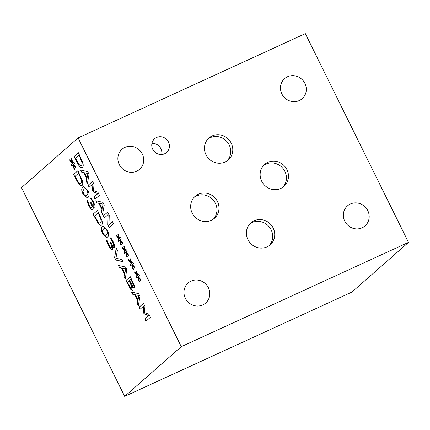 <?xml version="1.0" encoding="UTF-8"?>
<svg xmlns="http://www.w3.org/2000/svg" width="430" height="430" viewBox="0 0 430 430"><rect width="100%" height="100%" fill="white"/><g stroke="black" fill="none" stroke-linecap="round" stroke-linejoin="round"><path stroke-width="0.64" d="M133.262 284.466L130.892 279.339L133.424 284.397L133.214 285.703L133.424 284.397M130.892 279.339L129.602 280.473L132.193 285.294L133.375 285.633M131.618 286.31L129.113 280.903L131.779 286.235L131.585 288.234L131.779 286.235M129.113 280.903L127.484 282.338L130.36 287.622L131.747 288.159M132.725 290.465L130.892 289.653L125.909 280.613L130.328 276.737L134.391 285.482L134.413 287.89C133.956 288.218 133.268 287.735 132.338 286.434L132.316 286.455C133.144 288.573 133.279 289.911 132.725 290.465L132.564 290.572M132.338 286.434L132.499 286.364C133.429 287.659 134.117 288.143 134.569 287.815M125.909 280.613L130.349 276.78M130.892 289.653L126.071 280.543M132.886 290.395L131.053 289.583M125.565 268.847L122.249 268.164L125.721 268.772L124.888 273.12L125.721 268.772M122.249 268.164L124.732 273.19M119.486 267.616L118.406 265.423L125.533 267.035L126.85 269.701L125.146 279.07L124.017 276.786L124.523 274.227L121.454 268.008L119.486 267.616L118.626 265.477M121.454 268.008L119.647 267.541M124.523 274.227L121.609 267.938M124.017 276.786L124.684 274.152M125.2 278.78L124.179 276.716M113.337 245.412L113.568 244.041L112.724 241.945L110.322 238.204L110.822 237.768M111.273 239.806L110.166 238.279L110.79 237.731L113.165 241.741L114.606 245.39L114.509 247.556C113.896 247.841 113.074 247.126 112.036 245.417L112.789 247.895L112.536 249.749L110.827 249.185L108.441 245.53L106.511 240.843L107.14 240.295L108.887 244.95L110.349 247.202L111.483 247.492L111.639 245.955L110.128 242.439L110.618 242.009L110.978 242.735C112.01 244.81 112.805 245.697 113.353 245.396L113.407 244.116L111.434 239.73M110.128 242.439L110.639 242.052M111.408 247.551L111.8 245.879L110.284 242.364M106.511 240.843L107.161 240.343M112.692 249.674L110.988 249.11L108.596 245.455L106.672 240.773M112.036 245.417L112.192 245.342C113.235 247.056 114.057 247.771 114.67 247.486M106.479 234.893L107.538 233.114L106.812 230.324L105.146 228.303L104.35 228.357L103.522 228.916L102.464 230.641L103.195 233.501L104.85 235.495L106.479 234.893M105.785 235.382L106.64 234.818L107.694 233.038L106.973 230.249L105.307 228.233L104.42 228.33M107.301 229.894C109.043 233.409 109.134 235.817 107.575 237.107L106.93 237.543L102.706 233.931C100.953 230.41 100.856 227.997 102.426 226.701L103.082 226.266L107.301 229.894M107.005 237.505L102.867 233.855C101.109 230.335 101.018 227.927 102.587 226.626L103.157 226.228M100.733 219.106L98.217 212.85L100.733 219.106C101.27 220.988 101.2 222.229 100.523 222.831L100.684 222.756C101.362 222.154 101.432 220.912 100.894 219.031M98.056 212.92L94.659 215.908L97.992 221.799C99.002 223.079 99.846 223.423 100.523 222.831L100.684 222.756M101.63 225.094C100.744 225.734 99.583 225.164 98.137 223.39L93.084 214.188L97.497 210.313L101.862 220.16C102.544 222.638 102.464 224.283 101.63 225.094L101.351 225.277M93.084 214.188L97.519 210.356M98.137 223.39L93.24 214.113M101.792 225.019C100.905 225.659 99.739 225.089 98.298 223.321M73.422 165.002L74.718 169.404L74.041 168.979L72.917 164.835L71.874 165.862L71.197 164.491L72.31 163.61L69.907 160.626L69.875 159.616L72.401 162.943L71.106 158.536L71.788 158.976L72.901 163.11L73.944 162.083L74.621 163.454L73.492 164.308L75.911 167.334L75.938 168.334L73.422 165.002L75.933 168.039M72.901 163.11L73.971 162.137M72.401 162.943L71.326 158.681M69.907 160.626L70.047 159.836M72.31 163.61L70.069 160.557M71.197 164.491L72.471 163.534M72.009 165.733L71.358 164.416M72.917 164.835L74.041 168.979M74.659 169.189L74.202 168.904M81.152 179.477L78.631 173.22L81.152 179.477C81.689 181.363 81.619 182.605 80.937 183.201L81.098 183.132C81.775 182.53 81.845 181.288 81.308 179.407M78.475 173.295L75.078 176.278L78.41 182.175C79.421 183.454 80.265 183.798 80.937 183.201L81.098 183.132M82.049 185.464C81.162 186.104 79.996 185.54 78.556 183.766L73.498 174.564L77.911 170.683L82.275 180.535C82.958 183.013 82.882 184.658 82.049 185.464L81.764 185.652M73.498 174.564L77.938 170.731M78.556 183.766L73.659 174.489M82.205 185.394C81.318 186.034 80.157 185.464 78.712 183.691M86.898 195.268L87.951 193.489L87.231 190.7L85.565 188.679L84.764 188.732L83.936 189.291L82.882 191.017L83.614 193.876L85.264 195.87L86.898 195.268M86.199 195.757L87.053 195.193L88.112 193.414L87.387 190.624L85.72 188.603L84.839 188.705M87.72 190.27C89.462 193.785 89.553 196.188 87.994 197.483L87.344 197.918L83.124 194.306C81.367 190.78 81.275 188.372 82.845 187.077L83.495 186.642L87.72 190.27M87.424 197.881L83.28 194.231C81.528 190.71 81.431 188.297 83.001 187.002L83.576 186.604M93.751 205.787L93.982 204.417L93.143 202.32L90.741 198.579L91.235 198.144M91.687 200.181L90.579 198.655L91.208 198.106L93.579 202.116L95.025 205.766L94.928 207.932C94.315 208.217 93.487 207.502 92.45 205.793L93.203 208.27L92.95 210.119L91.246 209.555L88.854 205.905L86.93 201.219L87.553 200.67L89.3 205.325L90.768 207.572L91.896 207.867L92.058 206.33L90.542 202.815L91.031 202.379L91.391 203.105C92.428 205.185 93.219 206.072 93.767 205.771L93.826 204.492L91.848 200.106M90.542 202.815L91.058 202.428M91.821 207.926L92.213 206.255L90.703 202.74M86.93 201.219L87.58 200.713M93.111 210.05L91.402 209.485L89.015 205.83L87.086 201.143M92.45 205.793L92.611 205.717C93.649 207.432 94.471 208.147 95.084 207.862M121.83 259.543L122.915 261.746L115.729 260.016L114.579 257.677L116.218 248.196L117.368 250.518L115.933 258.253L121.83 259.543M114.579 257.677L116.326 248.411M115.729 260.016L114.735 257.608M122.856 261.617L115.89 259.94M138.723 295.474L135.407 294.792L138.885 295.399L138.051 299.748L138.885 295.399M135.407 294.792L137.89 299.817M132.65 294.244L131.564 292.056L138.691 293.663L140.008 296.329L138.309 305.698L137.181 303.413L137.686 300.855L134.612 294.636L132.65 294.244L131.784 292.104M134.612 294.636L132.805 294.168M137.686 300.855L134.773 294.566M137.181 303.413L137.842 300.78M138.363 305.408L137.342 303.344M150.387 317.324L145.969 321.199L144.899 319.038L148.705 315.695L144.018 313.723L143.367 312.4L143.873 305.918L140.067 309.261L139.073 307.24L143.486 303.365L144.948 306.321L144.496 312.54L148.898 314.314L150.387 317.324M139.073 307.24L143.507 303.408M140.207 309.143L139.229 307.171M143.873 305.918L143.367 312.4M144.018 313.723L143.523 312.331M148.705 315.695L144.179 313.647M144.899 319.038L148.866 315.625M146.109 321.081L145.06 318.963M78.099 137.912L21.5 187.625L124.673 396.379L181.272 346.666L408.5 242.375L305.327 33.621L78.099 137.912L181.272 346.666M138.224 277.178L139.524 281.58L138.847 281.156L137.724 277.011L136.681 278.043L136.004 276.667L137.116 275.786L134.714 272.803L134.681 271.792L137.208 275.119L135.907 270.717L136.595 271.153L137.707 275.286L138.745 274.259L139.427 275.63L138.299 276.485L140.718 279.511L140.744 280.51L138.224 277.178L140.734 280.215M126.146 252.738L127.447 257.145L126.769 256.715L125.646 252.577L124.603 253.603L123.926 252.233L125.039 251.346L122.636 248.368L122.604 247.357L125.13 250.679L123.829 246.277L124.517 246.718L125.63 250.851L126.667 249.819L127.35 251.195L126.221 252.05L128.64 255.071L128.667 256.07L126.146 252.738L128.656 255.78M113.477 223.697L109.059 227.572L107.86 225.148L108.107 214.597L104.302 217.94L103.302 215.924L107.715 212.044L109.236 215.118L108.983 224.745L112.477 221.676L113.477 223.697M96.879 202.922L95.799 200.735L102.926 202.347L104.243 205.013L102.539 214.376L101.41 212.097L101.915 209.534L98.841 203.32L96.879 202.922L96.014 200.783M82.538 167.512C81.652 168.151 80.485 167.587 79.045 165.813L73.987 156.611L78.405 152.731L82.77 162.578C83.447 165.061 83.372 166.706 82.538 167.512L82.259 167.695M81.711 172.231L80.625 170.043L87.752 171.656L89.075 174.317L87.371 183.685L86.242 181.401L86.747 178.842L83.673 172.624L81.711 172.231L80.845 170.092M99.448 195.311L95.035 199.192L93.966 197.026L97.766 193.688L93.079 191.71L92.428 190.388L92.934 183.906L89.134 187.249L88.134 185.228L92.547 181.352L94.009 184.309L93.557 190.533L97.959 192.301L99.448 195.311M120.11 240.52L121.405 244.923L120.728 244.498L119.605 240.354L118.567 241.386L117.884 240.01L118.997 239.128L116.6 236.151L116.562 235.135L119.088 238.462L117.793 234.06L118.476 234.5L119.588 238.628L120.631 237.602L121.308 238.972L120.185 239.832L122.598 242.853L122.625 243.853L120.11 240.52L122.62 243.557M132.187 264.961L133.483 269.363L132.805 268.933L131.682 264.794L130.645 265.821L129.962 264.45L131.08 263.568L128.678 260.585L128.64 259.575L131.166 262.902L129.871 258.495L130.553 258.935L131.666 263.069L132.709 262.042L133.386 263.413L132.263 264.267L134.676 267.293L134.703 268.288L132.187 264.961L134.697 267.998M131.666 263.069L132.736 262.096M131.166 262.902L130.091 258.64M128.678 260.585L128.812 259.795M131.08 263.568L128.833 260.515M129.962 264.45L131.236 263.493M130.774 265.692L130.123 264.375M131.682 264.794L132.805 268.933M133.424 269.148L132.967 268.863M119.588 238.628L120.658 237.661M119.088 238.462L118.013 234.2M116.6 236.151L116.734 235.361M118.997 239.128L116.756 236.075M117.884 240.01L119.158 239.058M118.696 241.257L118.046 239.94M119.605 240.354L120.728 244.498M121.346 244.713L120.889 244.423M88.134 185.228L92.574 181.401M89.268 187.131L88.29 185.158M92.934 183.906L92.428 190.388M93.079 191.71L92.584 190.318M97.766 193.688L93.24 191.635M93.966 197.026L97.927 193.613M95.17 199.069L94.122 196.951M87.784 173.462L84.468 172.779L87.946 173.387L87.113 177.735L87.946 173.387M84.468 172.779L86.951 177.805M83.673 172.624L81.867 172.161M86.747 178.842L83.834 172.554M86.242 181.401L86.903 178.767M87.424 183.395L86.403 181.331M81.641 161.524L79.125 155.268L81.641 161.524C82.178 163.405 82.108 164.647 81.431 165.249L81.587 165.179C82.264 164.577 82.334 163.335 81.802 161.454M78.964 155.343L75.567 158.326L78.9 164.217C79.91 165.496 80.754 165.84 81.431 165.249L81.587 165.179M73.987 156.611L78.427 152.779M79.045 165.813L74.148 156.536M82.694 167.442C81.813 168.082 80.646 167.512 79.206 165.738M102.953 204.153L99.636 203.471L103.114 204.078L102.12 208.502L103.114 204.078M99.636 203.471L102.12 208.502M98.841 203.32L97.04 202.852M101.915 209.534L99.002 203.245M101.41 212.097L102.071 209.458M102.593 214.092L101.571 212.022M108.983 224.745L112.499 221.724M103.302 215.924L107.742 212.092M104.436 217.822L103.463 215.849M108.107 214.597L107.86 225.148M109.198 227.454L108.021 225.073M125.63 250.851L126.7 249.878M125.13 250.679L124.055 246.422M122.636 248.368L122.77 247.578M125.039 251.346L122.797 248.293M123.926 252.233L125.2 251.276M124.732 253.474L124.087 252.157M125.646 252.577L126.769 256.715M127.382 256.93L126.925 256.646M137.707 275.286L138.777 274.313M137.208 275.119L136.133 270.857M134.714 272.803L134.848 272.013M137.116 275.786L134.875 272.733M136.004 276.667L137.278 275.711M136.815 277.909L136.165 276.598M137.724 277.011L138.847 281.156M139.46 281.37L139.003 281.08M282.875 187.222A14.609 13.83 48.7 0 0 283.461 169.076A14.609 13.83 48.7 0 0 265.81 164.147A14.609 13.83 48.7 0 0 263.681 165.378M267.852 162.357A14.609 13.83 -131.3 0 1 285.918 167.872A14.609 13.83 -131.3 0 1 283.94 186.378A14.609 13.83 -131.3 0 1 280.747 188.447A14.609 13.83 -131.3 0 1 262.682 182.933A14.609 13.83 -131.3 0 1 264.66 164.427A14.609 13.83 -131.3 0 1 267.852 162.357M227.19 160.788A14.609 13.83 48.7 0 0 227.776 142.642A14.609 13.83 48.7 0 0 210.125 137.718A14.609 13.83 48.7 0 0 207.996 138.944M212.167 135.923A14.609 13.83 -131.3 0 1 230.233 141.438A14.609 13.83 -131.3 0 1 228.255 159.944A14.609 13.83 -131.3 0 1 225.062 162.019A14.609 13.83 -131.3 0 1 206.997 156.504A14.609 13.83 -131.3 0 1 208.975 137.992A14.609 13.83 -131.3 0 1 212.167 135.923M269.126 245.648A14.609 13.83 48.7 0 0 269.717 227.502A14.609 13.83 48.7 0 0 252.066 222.573A14.609 13.83 48.7 0 0 249.938 223.804M254.103 220.783A14.609 13.83 -131.3 0 1 272.174 226.298A14.609 13.83 -131.3 0 1 270.196 244.804A14.609 13.83 -131.3 0 1 267.003 246.874A14.609 13.83 -131.3 0 1 248.938 241.359A14.609 13.83 -131.3 0 1 250.91 222.853A14.609 13.83 -131.3 0 1 254.103 220.783M213.393 219.112A14.609 13.83 48.7 0 0 213.979 200.966A14.609 13.83 48.7 0 0 196.327 196.037A14.609 13.83 48.7 0 0 194.199 197.262M198.37 194.242A14.609 13.83 -131.3 0 1 216.435 199.762A14.609 13.83 -131.3 0 1 214.457 218.268A14.609 13.83 -131.3 0 1 211.264 220.337A14.609 13.83 -131.3 0 1 193.199 214.823A14.609 13.83 -131.3 0 1 195.177 196.316A14.609 13.83 -131.3 0 1 198.37 194.242M161.68 154.52A9.116 8.632 48.7 0 0 151.919 143.41M156.568 137.493A9.116 8.632 -131.3 0 1 167.84 140.932A9.116 8.632 -131.3 0 1 166.609 152.483A9.116 8.632 -131.3 0 1 164.615 153.779A9.116 8.632 -131.3 0 1 153.343 150.333A9.116 8.632 -131.3 0 1 154.574 138.788A9.116 8.632 -131.3 0 1 156.568 137.493M191.001 281.118A13.325 12.615 -131.3 0 1 207.48 286.149A13.325 12.615 -131.3 0 1 205.674 303.026A13.325 12.615 -131.3 0 1 202.761 304.913A13.325 12.615 -131.3 0 1 186.287 299.887A13.325 12.615 -131.3 0 1 188.087 283.004A13.325 12.615 -131.3 0 1 191.001 281.118M287.498 76.76A13.325 12.615 -131.3 0 1 303.972 81.791A13.325 12.615 -131.3 0 1 302.172 98.669A13.325 12.615 -131.3 0 1 299.258 100.561A13.325 12.615 -131.3 0 1 282.784 95.53A13.325 12.615 -131.3 0 1 284.585 78.647A13.325 12.615 -131.3 0 1 287.498 76.76M350.38 203.997A13.325 12.615 -131.3 0 1 366.86 209.028A13.325 12.615 -131.3 0 1 365.054 225.906A13.325 12.615 -131.3 0 1 362.141 227.798A13.325 12.615 -131.3 0 1 345.666 222.767A13.325 12.615 -131.3 0 1 347.467 205.884A13.325 12.615 -131.3 0 1 350.38 203.997M124.92 147.409A13.325 12.615 -131.3 0 1 141.395 152.44A13.325 12.615 -131.3 0 1 139.594 169.318A13.325 12.615 -131.3 0 1 136.681 171.21A13.325 12.615 -131.3 0 1 120.206 166.179A13.325 12.615 -131.3 0 1 122.007 149.296A13.325 12.615 -131.3 0 1 124.92 147.409M124.673 396.379L351.901 292.088L408.5 242.375"/></g></svg>
